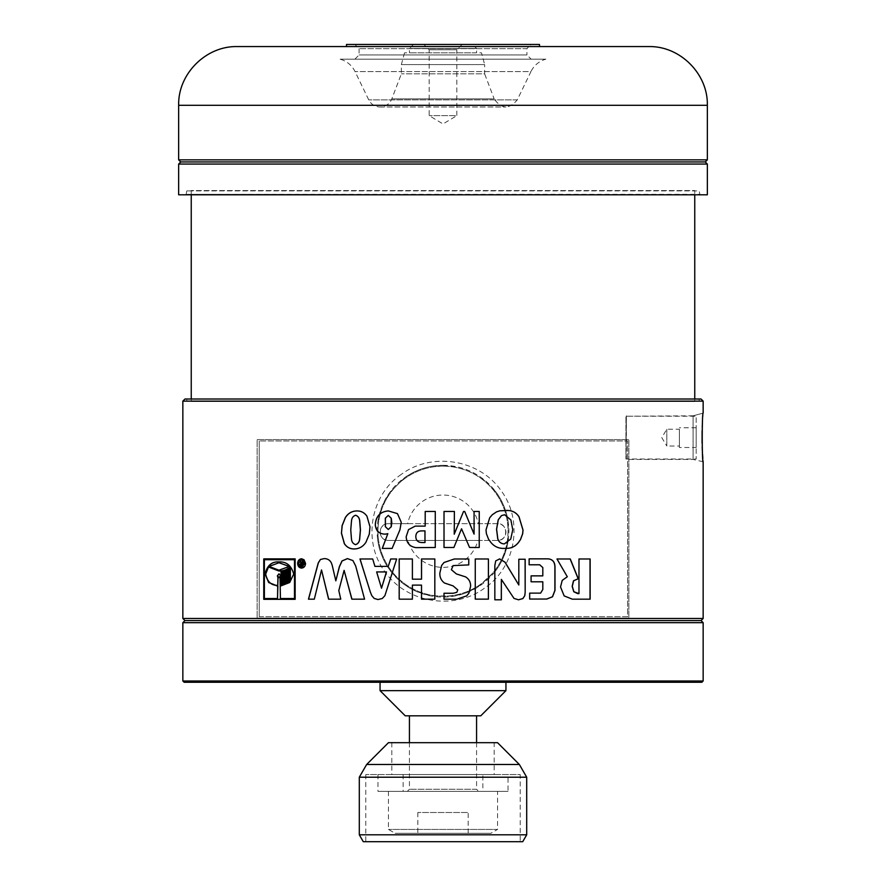 <?xml version="1.0" encoding="UTF-8"?>
<svg xmlns="http://www.w3.org/2000/svg" width="886" height="886" viewBox="0 0 886 886"><rect width="100%" height="100%" fill="white"/><g stroke="black" fill="none" stroke-linecap="round" stroke-linejoin="round"><path stroke-width="0.66" stroke-dasharray="4.43 3.32" d="M355.629 544.635C353.126 543.794 351.753 541.833 351.52 538.766L350.845 529.939L351.576 521.068C351.797 518.033 353.16 516.095 355.629 515.253M354.035 548.966L354.123 548.966C359.085 548.921 363.016 546.74 365.94 542.42L369.351 534.258L370.093 526.838L367.003 516.139C364.545 512.662 361.255 510.923 357.147 510.923L357.069 510.923M182.848 618.472L703.152 618.472M182.848 401.125L703.152 401.125M703.152 413.109L693.085 415.811L693.085 459.446L693.085 415.811L703.152 413.109L702.421 423.043M702.244 426.83L702.111 430.729M702.077 443.133L702.188 447.087M702.343 450.819L702.543 454.252M702.831 458.328L703.019 460.742M703.119 461.75L693.085 459.446L626.369 459.446L626.369 415.811L625.948 459.026L625.948 416.232L625.948 459.026L696.186 459.026L696.186 416.232L696.186 459.026M628.861 618.107L257.139 618.107L628.861 618.107L628.861 439.6L628.861 618.107M257.139 439.6L628.861 439.6L257.139 439.6L257.139 618.107L257.139 439.6M387.891 533.66L385.344 534.158M392.121 548.412L382.265 548.412M392.177 548.412L399.985 529.828L401.303 522.286L397.526 513.636L388.378 510.923M388.323 529.496L385.399 526.672M385.399 518.188L388.323 515.419M453.887 547.47L443.997 547.47L443.997 511.477L454.396 511.477M461.517 528.776L469.558 547.47M469.536 547.47L479.248 547.47M474.054 534.103L474.054 511.477L479.248 511.477M463.533 511.477L464.696 511.477M463.511 511.477L454.219 534.214M263.751 599.324L295.149 599.324M295.315 599.324L295.149 558.878M295.315 558.878L263.751 558.878M287.74 582.977L287.74 568.734L288.327 568.347M283.199 584.893L283.199 570.551L284.129 570.329M281.515 585.214L281.515 570.85L282.634 570.673M279.112 570.185L269.211 566.453L279.112 562.754M280.319 585.369L280.186 577.893L279.112 577.318M277.916 585.369C271.437 585.546 267.406 581.77 265.833 574.062L268.679 566.996M279.035 571.027L281.161 570.894M277.661 598.504L264.526 598.504L264.526 559.719L294.639 559.719M294.639 598.504L280.574 598.504L280.341 586.189L289.877 582.501L293.853 574.062C291.56 565.578 286.643 561.525 279.112 561.89L279.035 561.89M289.246 581.858L289.467 567.494M284.694 584.439L284.694 570.163L285.536 569.864M286.233 583.796L286.233 569.532L287.031 569.144M290.53 580.585L290.53 567.549M279.046 573.829L280.773 575.867L280.175 577.24M301.65 558.767L304.175 559.775L305.703 563.418C305.471 566.276 304.142 567.837 301.716 568.092L301.65 568.092M301.716 559.564L298.549 563.418L301.716 567.339M300.531 560.749L301.583 563.053M301.716 563.053L302.514 563.053M303.2 566.154L303.2 560.749M302.514 563.784L301.583 563.784M301.594 565.423L302.514 565.423M300.941 563.895L300.598 564.692M434.827 558.977L421.514 558.977M399.209 558.977L412.411 558.977L412.389 579.189M412.411 579.189L421.548 579.189M399.209 599.18L412.389 599.18M421.548 585.114L412.389 585.114M412.411 585.114L412.411 599.18M434.849 558.977L434.849 599.18L421.514 599.18M456.777 599.18L443.986 599.18L443.986 593.255L453.167 593.255L456.844 592.324L457.752 589.91L453.1 585.89L444.462 583.021C441.173 580.563 439.622 577.24 439.821 573.043L441.671 565.379L444.008 562.51L454.352 558.977L468.76 558.977M456.368 573.929L465.637 576.908M488.385 558.977L475.261 558.977M488.385 599.135L475.261 599.135M475.228 599.135L475.228 558.977M501.354 599.8L494.842 599.8M494.776 599.8L494.776 565.534L495.651 560.904L499.638 558.9M518.465 599.8L513.935 598.427L501.288 579.378M525.099 592.324L524.711 595.691M518.753 585.004L518.753 559.243L525.165 559.243M546.773 599.047L529.573 599.047L529.573 593.122L540.515 593.122L542.708 589.5L542.708 581.792L531.079 581.792M530.98 581.792L531.079 575.867M530.98 575.867L542.708 575.867L542.708 567.572L539.64 564.781L529.031 564.781L529.031 558.856L548.257 558.856M578.979 593.62L578.979 558.977M578.846 558.977L590.154 558.977M590.154 599.18L572.212 599.18L564.017 595.901L560.417 586.964L562.089 580.396L567.173 576.753L556.84 558.977L570.285 558.977M259.233 616.734L627.609 616.734L627.609 440.973L259.233 440.973L627.609 440.973L627.609 616.734L259.233 616.734L259.233 440.973L259.233 616.734M401.336 474.364C369.761 495.507 362.33 542.664 385.521 572.577C407.372 603.111 454.308 610.631 484.653 588.038C516.161 566.918 523.704 519.927 500.546 489.914C478.883 459.302 431.626 451.782 401.336 474.364M481.53 477.764L495.662 491.63C502.118 500.767 502.085 502.118 504.688 508.088C506.415 513.326 507.169 514.733 508.365 523.039L507.523 544.458L503.514 557.228L500.391 563.551L496.47 569.676L477.753 587.163L466.224 592.845L453.754 596.189L429.632 595.702L416.896 591.682L410.617 588.57L404.537 584.682L392.797 573.84C384.092 562.721 384.192 560.738 381.345 554.403C379.596 549.054 378.865 547.891 377.613 539.231L378.466 517.978L382.475 505.197L389.53 492.727L404.525 477.842C412.954 471.806 422.212 467.93 432.302 466.202L443 465.327L457.01 466.833C465.371 468.55 473.545 472.194 481.53 477.764M443 465.327A65.874 65.874 0 0 1 500.047 564.138A65.874 65.874 0 0 1 385.953 564.138A65.874 65.874 0 0 1 443 465.327M443 466.158A65.032 65.032 0 0 1 499.327 563.717A65.032 65.032 0 0 1 386.673 563.717A65.032 65.032 0 0 1 443 466.158A65.032 65.032 0 0 1 505.884 547.814A65.032 65.032 0 0 1 431.859 595.27A65.032 65.032 0 0 1 378.2 525.608A65.032 65.032 0 0 1 443 466.158M477.964 540.438L497.544 540.438C508.331 541.047 508.354 523.061 497.544 523.648L478.362 523.648A36.16 36.16 0 0 0 407.638 523.648L388.456 523.648C377.669 523.039 377.635 541.025 388.456 540.438L477.964 540.438A36.16 36.16 0 0 1 408.036 540.438M388.456 540.438A8.395 8.395 0 0 1 380.061 532.043A8.395 8.395 0 0 1 388.456 523.648L497.544 523.648A8.395 8.395 0 0 1 505.939 532.043A8.395 8.395 0 0 1 497.544 540.438L388.456 540.438M407.638 523.648L478.362 523.648M184.952 620.577L701.047 620.577M182.848 622.67L703.152 622.67M182.848 680.991L703.152 680.991M184.111 682.253L701.889 682.253M505.939 682.253L380.061 682.253L505.939 682.253M380.061 690.648L505.939 690.648M405.234 715.822L480.766 715.822M476.568 715.822L409.432 715.822L476.568 715.822M476.568 742.678L476.568 789.249L409.432 789.249L476.568 789.249L478.661 791.353L407.339 791.353L478.661 791.353M482.859 791.353L403.141 791.353L482.859 791.353L482.859 774.563L403.141 774.563L482.859 774.563M494.189 774.563L391.811 774.563L494.189 774.563L494.189 742.678L391.811 742.678L494.189 742.678M388.456 742.678L497.544 742.678M366.638 764.496L519.362 764.496M359.295 777.21L526.705 777.21M359.295 834.8L526.705 834.8M363.282 841.7L522.718 841.7M520.204 841.7L365.796 841.7L520.204 841.7L520.204 774.563L365.796 774.563L520.204 774.563M508.032 774.563L377.968 774.563L508.032 774.563L508.032 791.353L377.968 791.353L508.032 791.353M497.544 791.353L388.456 791.353L497.544 791.353L497.544 829.429L388.456 829.429L497.544 829.429L490.833 833.305L395.167 833.305L490.833 833.305M468.173 833.305L417.827 833.305L468.173 833.305L468.173 812.495L417.827 812.495L468.173 812.495M184.952 399.021L701.047 399.021M699.165 399.021L186.835 399.021L699.165 399.021L699.165 401.125L186.835 401.125L694.757 401.48L191.243 401.48L694.757 401.48L694.757 399.021M191.243 194.809L191.243 190.545L186.835 190.911L186.126 194.333L178.651 194.809L707.349 194.809L186.126 194.333L699.874 194.333L699.165 190.911L186.835 190.911L694.757 190.545L191.243 190.545L694.757 190.545L694.757 194.809M178.651 164.054L707.349 164.054M180.755 161.95L705.245 161.95M178.651 159.857L707.349 159.857M237.393 46.57L648.607 46.57M346.492 46.57L539.508 46.57M346.492 44.466L539.508 44.466M531.113 44.466L354.887 44.466L531.113 44.466L526.915 48.664L359.085 48.664L526.915 48.664L526.915 54.954L359.085 54.954L526.915 54.954L531.113 59.152L354.887 59.152L531.113 59.152M545.876 59.152L340.124 59.152L545.876 59.152C539.098 61.145 534.125 65.298 530.935 71.589L355.065 71.589L530.935 71.589L517.269 99.874C509.14 109.499 501.443 109.166 494.178 98.878L391.822 98.878L494.178 98.878L484.642 73.837L401.358 73.837L484.642 73.837L484.642 64.6L401.358 64.6L484.642 64.6L481.497 52.861L404.503 52.861L481.497 52.861M476.568 52.861L409.432 52.861L476.568 52.861L476.568 48.497L409.432 48.497L476.568 48.497L472.371 44.3L413.629 44.3M462.304 44.3L423.696 44.3L462.304 44.3L456.844 49.76L429.156 49.76L456.844 49.76L456.844 115.634L429.156 115.634L456.844 115.634L443 123.951L429.156 115.634L429.156 49.76L423.696 44.3M696.186 447.485L696.186 427.772L696.186 447.485L679.396 447.485L679.396 427.772L679.396 447.485M679.396 446.023L679.396 429.234L679.396 446.023L666.815 446.023L666.815 429.234L666.815 446.023L661.776 437.629L666.815 429.234L679.396 429.234M396.662 558.977L390.693 558.977M359.971 558.977L372.773 558.977L374.933 566.387M374.988 566.387L388.289 566.387M374.246 598.438L371.854 595.647L370.348 591.848M396.729 558.977L384.956 595.669L382.342 598.504L378.056 599.545M386.495 571.924L376.705 571.924L381.589 588.215M347.412 558.612L353.005 560.55L355.784 565.944L364.567 599.18M320.544 559.476L324.265 558.612C328.551 558.612 331.253 560.938 332.372 565.578L335.927 580.828M321.629 569.942L314.408 599.18L308.461 599.18M344.222 570.374L338.906 590.585L340.877 599.18L328.595 599.18M364.667 599.18L351.842 599.18M506.759 510.369L499.793 510.812L496.525 511.853L492.262 514.711L489.626 517.801L485.96 529.939L486.348 533.737L488.496 539.242L490.933 542.586C494.056 546.297 497.965 548.235 502.661 548.412L502.716 548.412M502.661 548.412L503.259 548.412M504.544 514.755L510.834 519.96L512.706 529.773L510.668 539.098L504.278 543.915M416.043 547.637L435.303 547.47L435.303 511.477L425.191 511.477M415.268 526.118L425.214 526.118M424.992 542.531L421.902 542.531C417.959 542.42 415.933 540.382 415.822 536.429C415.999 532.829 417.893 530.98 421.514 530.891L424.992 530.891M178.651 105.312L707.349 105.312M517.269 99.874L368.731 99.874L517.269 99.874M495.651 491.664C502.362 500.712 506.559 510.845 508.243 522.087L508.331 522.806M508.055 541.268C506.039 553.517 501.099 564.371 493.225 573.829M392.841 573.862C384.458 563.828 379.385 552.266 377.613 539.197M409.432 742.678L409.432 789.249L407.339 791.353M403.141 774.563L403.141 791.353M391.811 742.678L391.811 774.563M365.796 774.563L365.796 841.7M377.968 774.563L377.968 791.353M388.456 791.353L388.456 829.429L395.167 833.305M417.827 812.495L417.827 833.305M186.835 399.021L186.835 401.125L191.243 401.48L191.243 399.021M354.887 59.152L359.085 54.954L359.085 48.664L354.887 44.466M404.503 52.861L401.358 64.6L401.358 73.837L391.822 98.878C389.574 104.016 385.654 106.719 380.061 106.984C374.922 106.785 371.145 104.415 368.731 99.874L355.065 71.589C351.875 65.298 346.902 61.145 340.124 59.152M380.061 106.984L505.939 106.984L380.061 106.984M413.463 44.466L409.432 48.497L409.432 52.861M693.085 415.811L625.948 416.232L696.186 416.232M696.186 427.772L679.396 427.772"/><path stroke-width="1.33" d="M355.552 515.253L355.629 515.253C358.154 516.095 359.528 518.055 359.771 521.123L360.458 529.939L359.716 538.821C359.483 541.855 358.121 543.794 355.629 544.635L355.552 544.635C353.038 543.794 351.664 541.833 351.432 538.766L350.756 529.939L351.487 521.068C351.72 518.033 353.071 516.095 355.552 515.253C358.066 516.095 359.45 518.055 359.683 521.123L360.369 529.939L359.638 538.821C359.395 541.855 358.033 543.794 355.552 544.635M357.147 510.923C352.185 510.967 348.298 513.149 345.474 517.468L342.184 525.631L341.475 533.051L344.444 543.749C346.814 547.227 350.048 548.966 354.123 548.966M341.387 533.051L344.355 543.749C346.736 547.227 349.959 548.966 354.035 548.966C358.996 548.921 362.939 546.74 365.863 542.42L369.263 534.258L370.005 526.838L366.926 516.139C364.456 512.662 361.167 510.923 357.069 510.923C352.107 510.967 348.209 513.149 345.385 517.468L342.107 525.631L341.475 533.051M703.152 618.472L182.848 618.472L182.848 401.125L703.152 401.125L703.152 413.109C701.922 411.757 701.922 463.489 703.152 462.149L703.152 618.472L701.047 620.577L184.952 620.577L182.848 618.472M702.421 423.043L702.244 426.83M702.111 430.729L702.077 443.133M702.188 447.087L702.343 450.819M702.543 454.252L702.831 458.328M703.019 460.742L703.119 461.75M375.276 524.9C375.908 530.969 379.263 534.059 385.344 534.158L387.835 533.66L382.265 548.412L392.121 548.412L399.929 529.828L401.247 522.286L397.471 513.636L388.323 510.923C380.105 511.676 375.753 516.328 375.276 524.9L375.332 524.9C375.952 530.969 379.308 534.059 385.399 534.158M444.019 547.47L453.898 547.47L461.54 528.776L469.558 547.47L479.248 547.47L479.248 511.477L474.076 511.477L474.076 534.103L464.696 511.477L463.533 511.477L454.23 534.214L454.396 511.477L444.019 511.477L444.019 547.47M263.751 599.324L295.149 599.324L295.149 558.878L263.751 558.878L263.751 599.324M301.583 558.767L304.042 559.775L305.559 563.418C305.338 566.276 304.009 567.837 301.583 568.092C299.147 567.882 297.829 566.32 297.63 563.418C297.84 560.55 299.158 559 301.583 558.767M421.514 579.189L421.514 558.977L434.827 558.977L434.827 599.18L421.514 599.18L421.514 585.114L412.389 585.114L412.389 599.18L399.187 599.18L399.187 558.977L412.389 558.977L412.389 579.189L421.548 579.189L421.548 558.977M443.997 599.18L443.997 593.255L453.178 593.255L456.855 592.324L457.763 589.91L453.111 585.89L444.473 583.021C441.184 580.563 439.633 577.24 439.844 573.043L441.682 565.379L444.019 562.51L454.363 558.977L468.76 558.977L468.76 564.903L453.067 565.611L451.395 569.709L456.379 573.929L465.648 576.908C469.059 579.056 470.71 582.191 470.61 586.299L468.938 593.144L466.656 595.901L456.788 599.18L443.997 599.18M488.419 558.977L488.419 599.135L475.261 599.135L475.261 558.977L488.419 558.977L488.385 599.135M494.842 599.8L494.842 565.534L495.717 560.904L499.638 558.9L505.031 562.189L518.819 585.004L518.819 559.243L525.165 559.243L525.165 592.324L524.778 595.691L522.906 598.571L518.531 599.8L514.002 598.427L501.354 579.378L501.354 599.8L494.842 599.8M531.079 581.792L531.079 575.867L542.808 575.867L542.808 567.572L539.74 564.781L529.13 564.781L529.13 558.856L548.257 558.856C552.598 559.299 554.846 561.968 554.99 566.841L554.99 590.453L552.532 596.787L546.773 599.047L529.673 599.047L529.673 593.122L540.615 593.122L542.808 589.5L542.808 581.792L531.079 581.792M578.979 558.977L590.154 558.977L590.154 599.18L572.345 599.18L564.149 595.901L560.539 586.964L562.211 580.396L567.306 576.753L556.973 558.977L570.285 558.977L578.281 578.735L573.607 580.806L572.29 586.355L573.907 591.748L578.979 593.62L578.979 558.977M390.693 558.977L396.662 558.977L384.901 595.669L382.276 598.504L377.99 599.545L374.18 598.438L371.799 595.647L370.282 591.848L359.971 558.977L372.707 558.977L374.933 566.387L388.223 566.387L390.693 558.977M355.674 565.944L364.567 599.18L351.842 599.18L344.111 570.374L338.795 590.585L340.778 599.18L328.595 599.18L321.518 569.942L314.308 599.18L308.461 599.18L318.251 562.898L320.433 559.476L324.165 558.612C328.44 558.612 331.142 560.938 332.261 565.578L335.827 580.828L339.349 566.675L341.985 560.96L347.412 558.612L352.894 560.55L355.674 565.944M490.999 542.586C494.111 546.297 498.021 548.235 502.716 548.412L507.025 548.356C511.698 548.212 515.519 546.274 518.465 542.531L520.525 539.563L522.685 533.737L523.028 530.049L518.997 516.693C516.372 512.739 512.739 510.668 508.099 510.48L499.859 510.812L496.592 511.853L492.317 514.711L489.681 517.801L486.015 529.939L486.403 533.737L488.563 539.242L490.999 542.586M416.021 547.637L435.281 547.47L435.281 511.477L425.191 511.477L425.191 526.118L415.246 526.118L408.535 529.606L406.165 536.706C406.574 543.085 409.864 546.728 416.021 547.637C409.886 546.728 406.596 543.085 406.187 536.706L408.535 529.606L415.268 526.118M382.32 548.412L387.835 533.66M388.378 510.923C380.16 511.676 375.808 516.328 375.332 524.9M388.267 515.419L391.258 518.244L391.8 522.463L391.258 526.727L388.267 529.496L385.344 526.672L385.344 518.188L388.267 515.419L391.202 518.244L391.202 526.727L388.267 529.496M385.399 526.672L385.399 518.188M453.887 547.47L461.54 528.776M479.237 547.47L479.237 511.477M474.054 534.103L464.674 511.477M454.219 534.214L454.385 511.477M263.917 558.878L263.917 599.324M288.171 568.347L288.327 582.567L287.573 582.977L287.573 568.734L288.171 568.347L288.171 582.567L287.573 582.977M283.974 570.329L284.129 584.638L283.033 584.893L283.033 570.551L283.974 570.329L283.974 584.638L283.033 584.893M282.479 570.673L282.634 585.026L281.36 585.214L281.36 570.85L282.479 570.673L282.479 585.026L281.36 585.214M278.957 562.754L289.467 566.453L278.957 570.185L269.045 566.453L278.957 562.754L289.312 566.453L278.957 570.185M279.112 577.318L278.071 577.893L277.761 585.369C271.282 585.546 267.251 581.77 265.678 574.062L268.524 566.996L278.957 571.027L281.006 570.894L281.006 585.258L280.164 585.369L280.031 577.893L278.957 577.318L277.905 577.893L277.761 585.369M268.524 566.996L279.112 571.027M281.006 570.894L281.161 585.258L280.164 585.369M294.473 559.719L294.639 598.504L280.419 598.504L280.186 586.189L289.711 582.501L293.698 574.062C291.394 565.578 286.488 561.525 278.957 561.89C271.648 561.502 267.007 565.556 265.058 574.062L268.668 582.523L277.739 586.189L277.506 598.504L264.371 598.504L264.371 559.719L294.473 559.719L294.473 598.504M279.112 561.89C271.803 561.502 267.173 565.556 265.224 574.062L268.823 582.523L277.894 586.189L277.506 598.504M289.312 567.494L289.091 581.858M285.37 569.864L285.536 584.118L284.539 584.439L284.539 570.163L285.37 569.864L285.37 584.118L284.539 584.439M286.876 569.144L287.031 583.387L286.078 583.796L286.078 569.532L286.876 569.144L286.876 583.387L286.078 583.796M290.375 567.549L290.375 580.585M280.098 577.329L278.957 576.753L277.827 577.329L277.329 575.867L278.957 573.818L280.618 575.867L280.098 577.329M280.253 577.329L278.957 576.753M279.112 576.753L277.982 577.329L277.484 575.867L279.112 573.818M301.65 568.092L297.762 563.418C297.984 560.55 299.302 559 301.716 558.767M301.583 567.339L304.895 563.418L301.583 559.564L298.416 563.418L301.583 567.339L304.762 563.418L301.583 559.564M302.381 563.053L302.381 560.749L303.067 560.749L303.067 566.154L301.329 566.154L299.778 564.603L300.952 563.119L299.656 560.749L300.387 560.749L301.583 563.053L302.514 563.053L303.067 560.749M303.067 566.154L301.461 566.154L299.911 564.603L301.085 563.119L299.789 560.749L300.387 560.749M302.381 565.423L302.514 563.784L300.808 563.895L300.465 564.692L302.381 565.423L302.381 563.784M300.598 564.692L301.594 565.423M301.716 563.784L300.941 563.895M399.209 599.18L399.209 558.977M421.548 599.18L421.514 585.114M465.637 576.908L465.648 576.908C469.048 579.056 470.699 582.191 470.599 586.299L468.927 593.144L466.645 595.901L456.777 599.18M468.749 558.977L468.749 564.903L453.056 565.611L451.384 569.709L456.379 573.929M501.288 599.8L501.354 579.378M524.778 595.691L522.851 598.571L518.465 599.8M525.099 559.243L525.165 592.324M499.571 558.9L504.965 562.189L518.819 585.004M548.157 558.856C552.51 559.299 554.747 561.968 554.891 566.841L554.891 590.453L552.432 596.787L546.673 599.047M570.152 558.977L578.148 578.735L573.486 580.806L572.157 586.355L573.785 591.748L577.705 593.62M577.583 593.62L578.846 593.62M590.032 558.977L590.032 599.18M701.047 620.577L703.152 622.67L182.848 622.67L182.848 680.991L703.152 680.991L703.152 622.67M182.848 680.991L184.111 682.253L701.889 682.253L703.152 680.991M505.939 682.253L505.939 690.648L380.061 690.648L380.061 682.253M505.939 690.648L480.766 715.822L405.234 715.822L380.061 690.648M476.568 715.822L476.568 742.678M366.638 764.496L519.362 764.496L497.544 742.678L388.456 742.678L366.638 764.496L359.295 777.21L359.295 834.8L526.705 834.8L526.705 777.21L359.295 777.21M519.362 764.496L526.705 777.21M526.705 834.8L522.718 841.7L363.282 841.7L359.295 834.8M703.152 401.125L701.047 399.021L184.952 399.021L182.848 401.125M694.757 194.809L694.757 399.021M707.349 194.809L178.651 194.809L178.651 164.054L707.349 164.054L707.349 194.809M707.349 164.054L705.245 161.95L180.755 161.95L178.651 164.054M705.245 161.95L707.349 159.857L178.651 159.857L180.755 161.95M707.349 105.312L178.651 105.312C177.842 73.926 206.006 45.762 237.393 46.57L648.607 46.57C679.994 45.762 708.158 73.915 707.349 105.312L707.349 159.857M539.508 46.57L346.492 46.57L346.492 44.466L539.508 44.466L539.508 46.57M472.537 44.466L413.463 44.466M390.759 558.977L388.223 566.387M370.282 591.848L360.037 558.977M378.056 599.545L374.18 598.438M381.523 588.215L386.495 571.924L376.639 571.924L381.523 588.215L386.429 571.924M335.827 580.828L339.449 566.675L342.085 560.96L347.522 558.612M308.561 599.18L318.351 562.898L320.433 559.476M328.695 599.18L321.518 569.942M351.952 599.18L344.111 570.374M503.204 548.412L507.025 548.356M506.969 548.356C511.643 548.212 515.453 546.274 518.41 542.531L520.47 539.563L522.629 533.737L522.973 530.049L518.941 516.693C516.305 512.739 512.673 510.668 508.043 510.48L508.099 510.48M508.043 510.48L506.759 510.369M504.333 543.915L504.278 543.915C501 543.749 498.818 542.033 497.733 538.766L496.548 529.219L498.22 519.794L501.443 515.619L504.61 514.755L510.89 519.96L512.761 529.773L510.735 539.098L504.333 543.915C501.055 543.749 498.873 542.033 497.799 538.766L496.603 529.219L498.286 519.794L501.498 515.619L504.61 514.755M425.214 511.477L425.191 526.118M424.97 530.891L424.992 542.531L421.88 542.531C417.937 542.42 415.911 540.394 415.8 536.429C415.977 532.829 417.871 530.98 421.492 530.891L424.97 530.891L424.97 542.531M184.952 620.577L182.848 622.67M409.432 715.822L409.432 742.678M191.243 194.809L191.243 399.021M178.651 105.312L178.651 159.857"/></g></svg>

